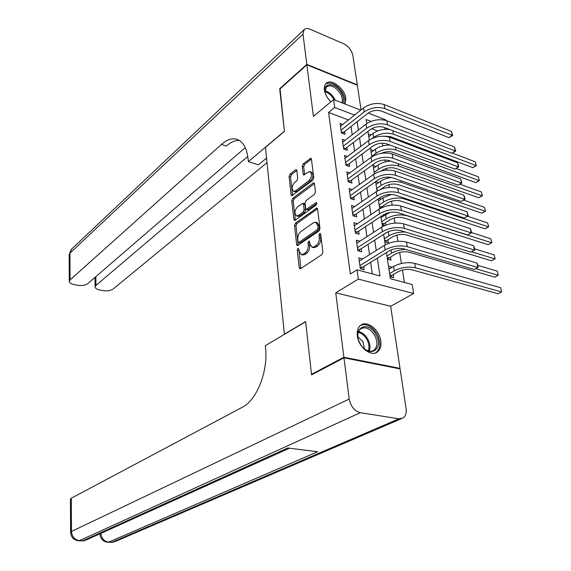 <?xml version="1.0" encoding="UTF-8"?>
<svg xmlns="http://www.w3.org/2000/svg" width="571" height="571" viewBox="0 0 571 571"><rect width="100%" height="100%" fill="white"/><g stroke="black" fill="none" stroke-linecap="round" stroke-linejoin="round"><path stroke-width="0.86" d="M297.941 248.428L297.27 250.127L299.24 267.778L299.932 268.841L300.574 268.691L321.88 254.609L322.886 252.089L320.674 234.081L320.181 233.361L319.681 233.482L318.989 235.231L319.275 237.543C319.439 240.969 318.375 243.639 316.098 245.53L314.314 246.743L312.116 247.264L309.896 243.945L309.147 240.933L307.99 242.775L308.261 245.066C308.404 248.456 307.369 251.083 305.142 252.939L303.408 254.116L301.302 254.616L299.125 251.304L298.869 249.035L297.941 248.428M298.926 249.513L300.81 268.534M320.716 234.481L320.781 237.971L319.275 237.543M309.682 242.09L309.753 245.48L308.261 245.066M345.034 104.036L345.862 98.412C344.848 88.476 330.966 77.906 326.055 83.487C324.613 84.972 324.071 87.135 324.414 89.99C325.113 94.265 327.262 98.212 330.873 101.845M357.332 335.934C358.467 347.239 371.314 357.26 377.531 351.843C380.315 349.538 381.399 345.926 380.793 341.008C379.544 329.774 366.803 319.831 360.522 325.363C357.86 327.618 356.796 331.137 357.332 335.934M296.834 170.522L296.249 169.63L295.55 169.844L290.004 174.191L289.09 176.575L291.124 194.868L291.724 195.796L312.772 180.2L313.736 177.731L311.445 159.095L310.845 158.203L303.187 163.856L302.245 166.289L303.172 174.162L303.779 175.069L307.933 172.206L309.882 171.643C312.308 173.862 312.002 176.867 308.954 180.664L295.564 190.828L293.73 191.349C291.367 189.158 291.66 186.196 294.615 182.463L296.806 180.779L297.734 178.359L296.834 170.522M348.431 119.931L328.603 112.451L334.677 107.469L333.592 99.59L360.765 110.139M312.351 374.469L311.509 374.319L305.628 321.552L284.394 334.163L265.465 147.361L284.437 131.387L279.733 89.183L306.87 64.794L313.4 116.37L333.592 99.59M311.509 374.319L343.899 357.232L400.021 368.366L390.664 306.27L413.668 293.487L358.324 279.112L357.046 269.84L379.979 275.95L377.352 258.171M390.664 306.27L335.741 292.809L343.899 357.232M335.741 292.809L358.324 279.112M328.603 112.451L350.323 273.994L357.046 269.84M295.471 223.083L294.529 225.495L296.663 244.666L297.327 245.68L318.989 231.005L319.981 228.5L317.576 208.95L316.919 207.972L295.471 223.083L296.949 223.504L296.006 225.916L298.205 245.366M293.865 219.478L291.781 200.749L292.709 198.351L313.115 182.998L313.843 182.791L314.471 183.719L315.47 191.849L314.5 194.333L306.049 200.571L305.092 203.019L305.721 208.408L306.363 209.379L315.92 202.755L316.427 202.619L316.198 205.039L295.157 220.263L294.493 220.442L293.865 219.478L295.335 219.906L293.237 201.199L291.781 200.749M361.065 109.903L357.353 85.293L306.87 64.794M399.229 368.752L400.021 368.366M382.856 207.216L382.691 206.138M385.618 225.138L385.261 222.84M384.775 241.769L388.337 242.811L387.88 239.813M387.423 259.098L391.007 260.105L390.535 257.057M360.073 266.814L362.349 267.428L388.972 251.004C393.733 248.492 398.629 247.771 403.661 248.849L474.18 269.476L477.834 267.485L476.985 263.095L406.516 242.054C398.943 240.405 391.585 241.49 384.454 245.309L359.273 261.068L362.614 258.97L358.831 257.928L360.344 268.741L364.134 269.755L363.691 266.6M359.951 241.19L356.354 240.155L357.839 250.783L361.607 251.847L361.172 248.742M357.346 223.704L353.92 222.669L355.376 233.125L359.123 234.224L358.695 231.176M354.784 206.495L351.522 205.467L352.957 215.759L356.675 216.894L356.254 213.889M352.278 189.558L349.166 188.544L350.573 198.665L354.27 199.843L353.856 196.888M349.823 172.899L346.84 171.892L348.231 181.849L351.907 183.063L351.493 180.158M347.411 156.497L344.556 155.498L345.926 165.304L349.573 166.554L349.174 163.691M345.048 140.352L342.307 139.36L343.656 149.01L347.282 150.301L346.89 147.482M372.328 273.909L370.65 262.31M369.537 254.645L368.052 244.345M366.939 236.665L365.497 226.68M364.384 218.986L362.985 209.307M361.871 201.599L360.515 192.213M359.402 184.49L358.081 175.397M356.968 167.66L355.69 158.845M354.57 151.101L353.335 142.55M352.214 134.806L351.022 126.519M342.728 124.457L340.095 123.479L341.422 132.979L345.027 134.299L344.634 131.523M404.425 282.459L402.462 270.054M401.413 263.467L399.664 252.425M397.901 241.326L396.909 235.081M395.004 223.061L394.204 218.015M392.156 205.11L391.535 201.22M389.351 187.459L388.915 184.69M387.873 178.152L387.702 177.067M386.596 170.108L386.331 168.416M385.297 161.886L384.99 159.987M383.89 153.035L383.791 152.393M382.756 145.876L382.327 143.178M377.645 130.952L371.671 128.696M390.107 276.714L393.712 277.677L393.241 274.587M392.113 267.292L388.494 266.107M384.747 225.495L382.177 224.71M383.94 215.638L382.777 215.274M380.629 208.244L379.615 207.923M381.257 199.008L379.13 198.308M378.623 182.627L375.611 181.614L377.06 191.142M376.039 166.504L373.141 165.49M373.498 150.623L370.722 149.623M371.007 134.984L368.338 133.992M368.231 113.044L385.504 119.746L385.603 120.36M384.062 129.417L385.896 128.032M386.424 252.575L390.414 278.727L412.219 284.536L413.668 293.487M354.548 115.071L334.677 107.469M376.21 250.469L374.683 240.113M373.541 232.39L372.056 222.355M370.907 214.625L369.473 204.889M368.324 197.145L366.932 187.709M365.783 179.951L364.426 170.808M363.277 163.042L361.971 154.177M360.815 146.397L359.544 137.811M358.395 130.024L357.168 121.702M371.036 121.38L366.132 119.503L366.753 123.593M367.945 131.394L369.266 140.066M370.458 147.868L371.821 156.811M373.006 164.605L374.419 173.834M378.245 198.915L379.744 208.743M380.921 216.502L382.47 226.637M383.655 234.388L385.247 244.838M392.084 267.1L388.93 268.984M302.673 254.98L304.9 254.516L303.408 254.116M309.753 245.48C309.903 248.87 308.868 251.49 306.641 253.338L304.9 254.516M313.465 247.636L315.813 247.157L314.314 246.743M320.781 237.971C320.945 241.397 319.888 244.053 317.604 245.951L315.813 247.157M317.533 208.715L296.949 223.504M298.055 241.754L298.983 242.354L317.39 229.578L318.083 227.829L317.79 225.417L315.62 222.198L313.358 222.769L300.838 231.598C298.669 233.475 297.648 236.066 297.791 239.385L298.055 241.754M298.519 242.468L300.467 242.761L298.983 242.354M315.834 222.262L317.119 222.633L319.289 225.852L319.589 228.264L318.896 230.006L300.467 242.761M314.45 183.576L294.172 198.794L293.237 201.199M307.776 209.8L316.891 203.583M297.448 206.909C294.429 210.67 294.158 213.682 296.62 215.952L298.426 215.467L303.165 212.027L304.122 209.578L303.494 204.197L302.858 203.24L297.448 206.909M297.926 216.338L299.896 215.902L298.426 215.467M302.93 203.262L304.336 203.69L304.964 204.639L305.599 210.021L304.643 212.462L299.896 215.902M294.993 191.742L297.02 191.278L295.564 190.828M310.132 171.721L311.352 172.121C313.779 174.348 313.472 177.353 310.424 181.135L297.02 191.278M311.431 159.024L304.643 164.341L303.701 166.768L304.65 174.733M296.827 170.451L291.453 174.655L290.539 177.039L292.602 195.453M389.822 274.822L391.884 275.379L397.901 271.839C402.484 269.526 407.173 268.848 411.955 269.812L498.026 293.737L501.552 291.938L415.424 267.792C408.215 266.336 401.17 267.349 394.275 270.847L389.636 273.595M391.884 275.379L390.671 276.864M500.71 287.755L501.552 291.938L500.71 287.755L414.689 263.352C407.494 261.875 400.464 262.896 393.59 266.414L388.958 269.177M476.985 263.095L477.891 265.529L478.227 267.285L477.834 267.485L407.266 246.651C399.679 245.03 392.306 246.108 385.154 249.905L359.901 265.572M362.349 267.428L361.136 268.948M478.227 267.285L474.18 269.476M375.939 334.734C384.768 349.645 368.345 359.202 360.101 343.478C351.272 328.111 368.059 319.339 375.939 334.734M363.47 347.975C367.453 351.415 371.007 352.114 374.141 350.08C377.588 346.683 377.774 341.793 374.697 335.413C370.165 328.482 365.447 326.312 360.544 328.903C358.274 330.837 357.446 333.864 358.06 337.982M364.384 348.767L362.985 341.701L357.903 336.79M375.404 352.942L376.396 352.314C380.679 348.096 380.914 342.022 377.096 334.099C372.007 326.127 366.468 323.222 360.479 325.406M326.441 95.971L325.834 94.6C320.631 82.231 335.355 81.175 341.586 93.187C343.713 97.191 344.163 100.532 342.935 103.223M341.858 102.801C342.821 100.325 342.364 97.327 340.48 93.801C335.598 86.692 330.909 84.387 326.412 86.878L325.092 92.088M330.359 101.331L327.454 97.691M344.484 103.822C345.526 100.767 344.92 97.134 342.657 92.923C336.947 84.472 331.28 81.489 325.634 83.958M343.97 357.817L311.566 374.883L305.649 321.73L265.315 345.676L265.586 348.61C268.099 371.657 256.586 400.335 242.461 407.166L71.296 498.219L71.475 531.451L349.195 399.043L343.97 357.817L400.107 368.93L406.088 408.586C406.631 412.89 405.681 415.995 403.233 417.901L398.915 418.814L360.337 412.683L79.497 540.623L82.795 540.794L287.734 447.985L317.662 451.732L108.704 542.115L111.88 542.272L398.915 418.814M349.195 399.043C350.715 406.473 354.427 411.02 360.337 412.683M70.419 499.211L71.296 498.219M280.054 88.898L284.415 131.237L248.328 161.636L248.1 159.166C246.786 147.653 242.832 140.958 236.244 139.088C231.548 138.082 226.616 139.859 221.455 144.427L70.076 279.904L69.284 281.332C69.362 282.766 70.847 283.816 73.73 284.486L77.199 285.222C81.667 285.935 85.179 285.414 87.734 283.659L245.28 147.625M266.55 158.096L258.37 164.862L248.328 161.636M306.813 64.359L357.289 84.865L352.857 55.48C351.636 50.255 348.617 46.365 343.799 43.817L310.224 29.278C307.576 28.186 305.528 28.329 304.093 29.706L302.987 34.174L306.813 64.359L279.683 88.755M247.778 156.483L95.978 285.414L95.121 286.885C95.193 288.241 96.592 289.24 99.318 289.868L102.68 290.575C107.013 291.267 110.481 290.76 113.072 289.047L267.014 162.621M239.477 140.459C235.216 140.195 230.827 142.043 226.309 146.019L221.455 144.427M387.145 257.293L389.201 257.871L395.153 254.245C399.686 251.882 404.332 251.204 409.086 252.211L494.7 277.142L498.19 275.301L475.657 268.684M389.201 257.871L388.066 259.277M405.588 249.406C400.128 249.677 395.446 250.947 391.549 253.217L386.952 256.029M497.355 271.175L498.19 275.301L497.355 271.175L477.834 265.379M384.519 240.048L386.553 240.648L392.441 236.936C396.931 234.524 401.534 233.839 406.259 234.888L491.424 260.79L494.871 258.913L471.482 251.732M386.553 240.648L385.496 241.976M387.366 232.104L383.662 234.467M405.431 232.047C399.165 231.812 393.64 233.082 388.858 235.866L384.319 238.742M495.193 258.749L494.051 254.852L495.193 258.749L491.424 260.79M494.051 254.852L474.658 248.842M381.928 223.068L383.955 223.696L389.779 219.906C394.218 217.444 398.786 216.752 403.483 217.844L488.191 244.688L491.61 242.768L406.837 215.688C399.764 214.039 392.891 215.074 386.217 218.8L381.721 221.734M383.955 223.696L382.97 224.953M389.922 212.426L381.078 217.522M491.931 242.654L490.796 238.764L491.931 242.654L488.191 244.688M490.796 238.764L471.496 232.54M379.38 206.359L381.392 207.009L387.159 203.148C391.549 200.635 396.081 199.943 400.749 201.071L485.015 228.821L488.391 226.858L404.061 198.872C397.038 197.159 390.221 198.201 383.619 201.998L379.173 204.996M381.392 207.009L380.472 208.194M391.485 194.447L382.97 197.837L378.537 200.849M488.719 226.794L487.591 222.918L488.719 226.794L485.015 228.821M487.591 222.918L467.713 216.259M357.582 248.949L359.844 249.584L386.167 232.775C390.878 230.213 395.732 229.485 400.735 230.605L470.839 252.075L474.458 250.034L404.289 228.364C396.752 226.666 389.451 227.758 382.37 231.633L357.403 247.671M473.616 245.716L474.522 248.164L474.858 249.891L474.458 250.034L473.616 245.716L403.554 223.839C396.031 222.126 388.744 223.218 381.685 227.115L356.789 243.246M359.844 249.584L358.716 251.033M474.858 249.891L470.839 252.075M355.133 231.376L357.382 232.04L383.412 214.86C388.066 212.241 392.877 211.513 397.851 212.676L467.556 234.945L471.132 232.861L401.363 210.385C393.883 208.615 386.638 209.714 379.644 213.675L354.948 230.07M470.304 228.607L471.211 231.077L471.539 232.768L471.132 232.861L470.304 228.607L400.642 205.938C393.169 204.154 385.946 205.253 378.966 209.229L354.341 225.709M357.382 232.04L356.333 233.403M471.539 232.768L467.556 234.945M352.721 214.089L354.962 214.775L380.7 197.238C385.311 194.568 390.079 193.833 395.011 195.046L464.323 218.093L467.856 215.959L398.487 192.705C391.056 190.871 383.876 191.977 376.953 196.01L352.535 212.747M467.049 211.777L468.277 215.924L467.856 215.959L467.049 211.777L397.78 188.33C390.357 186.481 383.191 187.588 376.289 191.642L351.936 208.458M354.962 214.775L353.977 216.066M468.277 215.924L464.323 218.093M350.351 197.081L352.571 197.787L378.038 179.908C382.591 177.188 387.324 176.453 392.227 177.702L461.14 201.499L464.637 199.329L395.66 175.318C388.273 173.42 381.157 174.533 374.312 178.644L350.159 195.703M463.838 195.211L464.744 197.694L465.058 199.336L464.637 199.329L463.838 195.211L394.961 171.014C387.588 169.109 380.486 170.215 373.655 174.348L349.573 191.485M352.571 197.787L351.657 199.015M465.058 199.336L461.14 201.499M380.55 189.422L384.576 186.646C388.922 184.09 393.419 183.391 398.051 184.561L481.874 213.19L485.222 211.191L401.334 182.32C394.354 180.557 387.595 181.599 381.057 185.461L376.653 188.516M391.528 177.495C387.131 178.045 383.434 179.337 380.422 181.371L376.032 184.433M485.557 211.17L484.436 207.309L485.557 211.17L481.874 213.19M484.436 207.309L463.78 200.135M376.867 189.915L378.359 190.407M348.017 180.343L350.23 181.071L375.418 162.863C379.922 160.094 384.611 159.352 389.479 160.651L458.013 185.161L461.468 182.948L392.877 158.217C385.546 156.261 378.487 157.375 371.714 161.557L347.825 178.937M460.683 178.894L461.896 183.013L461.468 182.948L460.683 178.894L392.191 153.992C384.868 152.014 377.824 153.128 371.071 157.332L347.247 174.783M350.23 181.071L349.373 182.228M461.896 183.013L458.013 185.161M381.207 170.986L382.035 170.401C386.339 167.803 390.792 167.103 395.403 168.309L478.791 197.78L482.095 195.746L398.651 166.033C391.713 164.205 385.004 165.255 378.537 169.187L374.183 172.292M390.692 161.079C385.668 161.4 381.407 162.764 377.909 165.155L373.57 168.274M482.438 195.767L481.324 191.92L482.438 195.767L478.791 197.78M481.324 191.92L459.876 184.219M345.726 163.87L347.917 164.619L372.834 146.097C377.295 143.278 381.942 142.536 386.781 143.871L454.923 169.08L458.342 166.832L390.143 141.401C382.856 139.381 375.861 140.502 369.159 144.756L345.526 162.435M457.571 162.835L458.47 165.347L458.777 166.939L458.342 166.832L457.571 162.835L389.465 137.24C382.192 135.206 375.211 136.326 368.523 140.594L344.955 158.345M347.917 164.619L347.125 165.711M458.777 166.939L454.923 169.08M389.993 145.055C384.354 145.013 379.508 146.39 375.44 149.195L371.143 152.364M381.364 153.321C385.396 151.558 389.208 151.222 392.791 152.307L475.743 182.599L479.019 180.529L396.01 149.995C389.108 148.11 382.463 149.167 376.053 153.156L371.742 156.318M479.369 180.593L478.255 176.76L479.369 180.593L475.743 182.599M478.255 176.76L456.043 168.524M343.464 147.653L345.648 148.431L370.301 129.596C374.712 126.733 379.322 125.991 384.126 127.362L451.889 153.242L455.273 150.958L387.452 124.849C380.215 122.779 373.277 123.9 366.639 128.218L343.264 146.19M454.509 147.025L455.715 151.115L455.273 150.958L454.509 147.025L386.788 120.759C379.558 118.668 372.635 119.796 366.018 124.128L342.7 142.165M345.648 148.431L344.905 149.459M455.715 151.115L451.889 153.242M389.772 129.517C383.484 128.81 377.895 130.131 373.006 133.471L368.752 136.697M383.07 136.184L390.221 136.555L472.745 167.631L475.986 165.533L393.405 134.199C386.553 132.272 379.951 133.329 373.612 137.383L372.135 138.489M476.342 165.64L475.229 161.814L476.342 165.64L472.745 167.631M475.229 161.814L452.289 153.049M341.237 131.694L343.407 132.486L367.803 113.365C372.171 110.46 376.739 109.711 381.514 111.117L448.899 137.647L452.246 135.32L384.804 108.569C377.609 106.442 370.729 107.569 364.162 111.952L341.03 130.202M451.497 131.451L452.689 135.527L452.246 135.32L451.497 131.451L384.147 104.543C376.967 102.402 370.101 103.529 363.556 107.926L340.48 126.241M343.407 132.486L342.721 133.457M452.689 135.527L448.899 137.647M298.761 250.526L297.27 250.127M320.495 235.659L318.989 235.231M309.489 243.189L307.99 242.775M306.641 253.338L305.142 252.939M317.604 245.951L316.098 245.53M300.739 268.163L299.24 267.778M317.483 208.551L316.191 208.158M298.155 245.073L296.663 244.666M296.006 225.916L294.529 225.495M318.896 230.006L317.39 229.578M319.589 228.264L318.083 227.829M319.289 225.852L317.79 225.417M294.172 198.794L292.709 198.351M314.407 183.412L313.115 182.998M308.547 209.636L307.062 209.186M316.819 203.033L315.92 202.755M304.643 212.462L303.165 212.027M305.599 210.021L304.122 209.578M304.964 204.639L303.494 204.197M310.424 181.135L308.954 180.664M304.636 174.64L303.172 174.162M303.701 166.768L302.245 166.289M304.643 164.341L303.187 163.856M311.402 158.866L310.103 158.424M292.58 195.318L291.124 194.868M290.539 177.039L289.09 176.575M291.453 174.655L290.004 174.191M296.777 170.244L295.55 169.844M394.275 270.847L393.59 266.414M415.424 267.792L414.689 263.352M385.154 249.905L384.454 245.309M407.266 246.651L406.516 242.054M358.581 331.551C362.257 332.343 365.333 334.856 367.803 339.088C370.101 343.528 370.558 347.539 369.166 351.108M368.352 350.908C369.544 347.489 369.073 343.713 366.917 339.567C364.619 335.605 361.743 333.2 358.295 332.336M325.006 90.839C328.789 91.795 331.972 94.429 334.556 98.719L335.32 100.26M334.064 99.775L333.778 99.24C331.451 95.328 328.539 92.83 325.049 91.738M99.932 533.821L99.896 533.942C100.332 538.724 102.88 541.494 107.548 542.257L108.704 542.115C104.158 541.394 101.552 538.489 100.874 533.393M401.192 418.779L115.72 541.279L111.88 542.272L108.062 542.279M71.475 531.451L70.59 532.265C70.982 537.154 73.58 539.995 78.384 540.773L79.497 540.623C74.673 539.845 71.996 536.79 71.475 531.451M289.497 448.206L86.97 539.674L82.795 540.794L78.877 540.794M265.594 158.888L266.671 159.238M302.987 34.174L69.926 253.146L70.076 279.904M95.828 276.664L95.978 285.414M69.148 254.802L71.653 249.049M391.549 253.217L391.042 249.962M388.858 235.866L388.216 231.712M386.217 218.8L385.561 214.575M383.619 201.998L382.97 197.837M404.061 198.872L403.918 198.009M382.37 231.633L381.685 227.115M404.289 228.364L403.554 223.839M379.644 213.675L378.966 209.229M401.363 210.385L400.642 205.938M376.953 196.01L376.289 191.642M398.487 192.705L397.78 188.33M374.312 178.644L373.655 174.348M395.66 175.318L394.961 171.014M381.057 185.461L380.422 181.371M401.334 182.32L401.078 180.757M371.714 161.557L371.071 157.332M392.877 158.217L392.191 153.992M378.537 169.187L377.909 165.155M398.651 166.033L398.28 163.798M369.159 144.756L368.523 140.594M390.143 141.401L389.465 137.24M376.053 153.156L375.44 149.195M396.01 149.995L395.532 147.104M366.639 128.218L366.018 124.128M387.452 124.849L386.788 120.759M373.612 137.383L373.006 133.471M393.405 134.199L392.827 130.68M364.162 111.952L363.556 107.926M384.804 108.569L384.147 104.543M302.794 255.016L301.302 254.616M313.622 247.678L312.116 247.264M307.848 209.821L306.363 209.379M298.091 216.388L296.62 215.952M295.186 191.806L293.73 191.349M372.435 350.965L374.141 350.08M111.245 542.443L113.872 542.072M70.419 499.118L70.59 532.265M82.181 540.965L85.029 540.544M237.971 139.667L236.244 139.088M94.957 277.413L95.121 286.885M304.093 29.706L71.396 249.291L69.148 254.637L69.284 281.332"/></g></svg>
